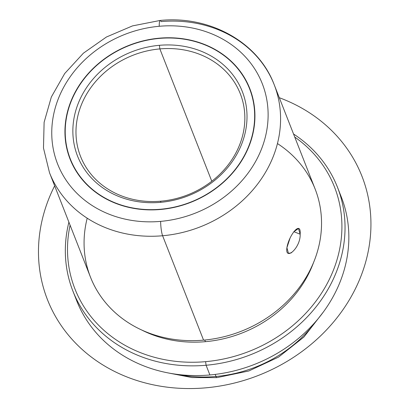 <?xml version="1.0" encoding="UTF-8"?>
<svg xmlns="http://www.w3.org/2000/svg" width="409" height="409" viewBox="0 0 409 409"><rect width="100%" height="100%" fill="white"/><g stroke="black" fill="none" stroke-linecap="round" stroke-linejoin="round"><path stroke-width="0.61" d="M293.749 231.811L298.473 228.493L300.165 234.214L293.851 231.673L300.165 234.214C301.203 219.899 288.969 234.976 286.913 247.706L290.017 238.248M159.321 38.175A96.529 84.341 158.6 0 1 249.792 88.569A96.529 84.341 158.6 0 1 160.553 209.48A96.529 84.341 158.6 0 1 70.077 159.086A96.529 84.341 158.6 0 1 159.321 38.175L159.321 38.175A96.529 84.341 -21.4 0 0 64.944 132.271A96.529 84.341 -21.4 0 0 160.553 209.48A96.529 84.341 -21.4 0 0 254.925 115.384A96.529 84.341 -21.4 0 0 159.321 38.175M159.234 26.278A109.934 96.059 158.6 0 1 268.12 114.213A109.934 96.059 158.6 0 1 160.635 221.376A109.934 96.059 158.6 0 1 51.754 133.441A109.934 96.059 158.6 0 1 159.234 26.278A10.726 1.662 -95.1 0 1 160.19 20.45A10.726 1.662 84.9 0 0 159.234 26.278A109.934 96.059 -21.4 0 0 51.754 133.441A109.934 96.059 -21.4 0 0 160.635 221.376A109.934 96.059 -21.4 0 0 268.12 114.213A109.934 96.059 -21.4 0 0 159.234 26.278M87.204 218.202A120.66 105.43 -21.4 0 0 203.57 340.145L162.608 235.748A120.66 105.43 -21.4 0 0 274.163 84.612A120.66 105.43 158.6 0 1 162.608 235.748A10.726 1.662 -95.1 0 1 160.635 221.376A10.726 1.662 84.9 0 0 162.608 235.748A120.66 105.43 158.6 0 1 49.52 172.751A120.66 105.43 -21.4 0 0 162.608 235.748L203.57 340.145A120.66 105.43 158.6 0 1 90.476 277.154L49.52 172.751L43.482 148.043L44.116 122.291L51.35 96.984L64.709 73.523L83.426 53.165L106.447 37.004L132.506 25.895L160.19 20.45C209.776 15.343 258.284 42.199 274.163 84.612A120.66 105.43 -21.4 0 0 161.069 21.616A10.726 1.662 84.9 0 0 160.19 20.45M205.451 341.673A116.908 102.148 158.6 0 1 141.642 329.986A116.908 102.148 -21.4 0 0 205.451 341.673A116.908 102.148 -21.4 0 0 313.545 262.542A116.908 102.148 158.6 0 1 205.451 341.673A17.198 2.664 84.9 0 0 204.556 340.058A17.198 2.664 -95.1 0 1 205.451 341.673M205.594 361.658A139.428 121.831 158.6 0 1 70.087 225.175A139.428 121.831 -21.4 0 0 205.594 361.658L206.09 365.252A142.112 124.172 158.6 0 1 68.901 222.153A142.112 124.172 -21.4 0 0 72.889 291.055A142.112 124.172 -21.4 0 0 206.09 365.252L205.594 361.658A139.428 121.831 -21.4 0 0 333.381 270.231A139.428 121.831 -21.4 0 0 294.731 137.035A139.428 121.831 158.6 0 1 333.381 270.231A139.428 121.831 158.6 0 1 205.594 361.658M337.476 187.245L341.285 196.954A142.112 124.172 158.6 0 1 209.899 374.961L206.09 365.252A142.112 124.172 -21.4 0 0 337.476 187.245A142.112 124.172 -21.4 0 0 293.544 134.014A142.112 124.172 158.6 0 1 337.088 270.124A142.112 124.172 158.6 0 1 206.09 365.252L209.899 374.961A142.112 124.172 158.6 0 1 76.703 300.768L72.889 291.055M74.913 295.865A142.112 124.172 -21.4 0 0 209.899 374.961A142.112 124.172 -21.4 0 0 339.265 192.148M215.988 376.469A126.023 110.113 158.6 0 1 177.997 374.475A126.023 110.113 -21.4 0 0 215.988 376.469L215.18 374.404L215.988 376.469A10.726 1.662 84.9 0 0 216.872 377.635A10.726 1.662 -95.1 0 1 215.988 376.469A126.023 110.113 -21.4 0 0 317.144 319.879A126.023 110.113 158.6 0 1 215.988 376.469M274.163 84.612L315.124 189.009A120.66 105.43 158.6 0 1 203.57 340.145A120.66 105.43 -21.4 0 0 314.879 259.158A120.66 105.43 -21.4 0 0 277.44 143.559M291.632 252.742L288.468 253.37L286.913 247.706C284.797 261.581 300.707 247.987 300.165 234.214M159.863 48.906A85.803 74.97 158.6 0 1 240.287 93.702A85.803 74.97 158.6 0 1 160.957 201.177A85.803 74.97 158.6 0 1 80.537 156.381A85.803 74.97 158.6 0 1 159.863 48.906L211.785 181.233L159.863 48.906L159.372 45.312A88.482 77.316 158.6 0 1 247.01 116.09A88.482 77.316 158.6 0 1 160.502 202.343L160.957 201.177A85.803 74.97 -21.4 0 0 244.848 117.536A85.803 74.97 -21.4 0 0 159.863 48.906A85.803 74.97 -21.4 0 0 75.977 132.547A85.803 74.97 -21.4 0 0 160.957 201.177L160.502 202.343A88.482 77.316 158.6 0 1 72.858 131.565A88.482 77.316 158.6 0 1 159.372 45.312L159.863 48.906M159.321 38.41A96.258 84.111 158.6 0 1 254.664 115.41A96.258 84.111 158.6 0 1 160.548 209.244A96.258 84.111 158.6 0 1 65.21 132.245A96.258 84.111 158.6 0 1 159.321 38.41A96.258 84.111 -21.4 0 0 70.328 158.983A96.258 84.111 -21.4 0 0 160.548 209.244L160.548 209.244A96.258 84.111 -21.4 0 0 249.546 88.666A96.258 84.111 -21.4 0 0 159.321 38.41M160.502 202.343A88.482 77.316 -21.4 0 0 247.01 116.09A88.482 77.316 -21.4 0 0 159.372 45.312A88.482 77.316 -21.4 0 0 72.858 131.565A88.482 77.316 -21.4 0 0 160.502 202.343M54.653 185.844A168.922 147.603 -21.4 0 0 125.957 376.566A168.922 147.603 -21.4 0 0 351.106 296.832A168.922 147.603 -21.4 0 0 283.457 99.31A168.922 147.603 -21.4 0 0 279.301 97.705M168.022 372.906L191.995 377.558L216.872 377.635L248.836 370.968L278.524 357.118L303.948 337.006L323.386 311.949M72.623 164.832L70.328 158.983M251.837 94.515L249.546 88.666"/></g></svg>
